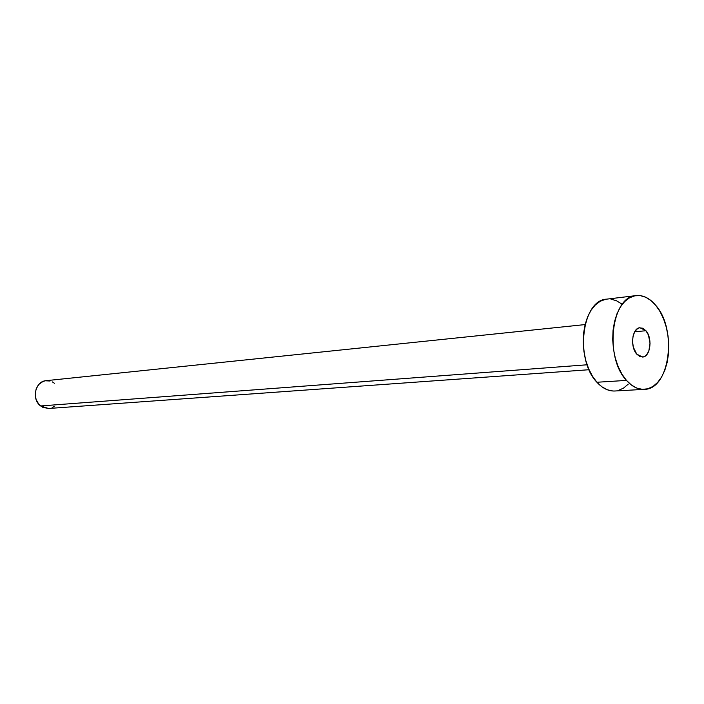 <?xml version="1.0" encoding="UTF-8"?>
<svg xmlns="http://www.w3.org/2000/svg" width="704" height="704" viewBox="0 0 704 704"><rect width="100%" height="100%" fill="white"/><g stroke="black" fill="none" stroke-linecap="round" stroke-linejoin="round"><path stroke-width="1.06" d="M645.929 330.722C652.784 338.193 650.408 357.016 642.541 357.042L636.759 354.147L639.98 356.611L643.403 356.902L645.022 356.206L646.492 354.983L648.798 351.164L650.065 343.209L648.419 334.99L645.929 330.722L642.743 328.214L639.329 327.844L637.692 328.504L634.902 331.382L633.09 335.966L632.544 341.537L633.345 347.248L636.759 354.147C629.834 346.773 632.174 327.844 639.962 327.738L645.929 330.722L634.665 331.795L645.929 330.722M585.086 324.579L46.077 380.679C35.182 381.19 31.222 399.23 40.612 405.953L587.11 364.786L40.612 405.953L48.523 408.487L589.054 369.723M626.472 380.406C604.067 357.218 611.38 296.199 636.09 295.601C643.218 294.941 649.801 298.223 655.829 305.439C677.53 329.71 669.777 389.541 644.327 389.356C638.009 389.62 632.06 386.637 626.472 380.406L596.93 382.254L626.472 380.406L621.966 374.185L618.191 366.678L615.314 358.178L613.457 349.043L612.691 339.636L613.052 330.352L614.53 321.561L617.038 313.623L620.488 306.847L624.73 301.506L629.57 297.783L634.832 295.803L640.297 295.636L645.753 297.246L650.998 300.564L655.829 305.439L660.097 311.678L663.626 319.044L666.31 327.254L668.043 336.01L668.774 345.004L668.483 353.901L667.163 362.393L664.858 370.163L661.654 376.922L657.659 382.413L653.013 386.426L647.874 388.775L642.444 389.356L636.918 388.133L631.523 385.114L626.472 380.406M636.002 295.618L606.751 299.138C581.962 299.79 574.517 359.568 596.93 382.254C602.518 388.353 608.485 391.266 614.821 391.002L644.213 389.365M628.214 384.173L623.533 388.106L618.376 390.421M612.929 391.002L607.394 389.805L601.982 386.857L596.93 382.254L592.425 376.165L588.658 368.808L585.79 360.501L583.942 351.551L583.202 342.338L583.581 333.238L585.077 324.623L587.611 316.835L591.078 310.191L595.338 304.946L600.204 301.286L605.484 299.332M610.966 299.156L616.431 300.722L621.694 303.961M54.261 406.358L52.14 407.581M48.585 408.478L42.733 407.308L38.746 404.149L36.098 399.511L35.2 394.108L36.194 388.775L38.922 384.349L42.953 381.489L45.276 380.794L50.054 381.005M52.342 381.894L54.437 383.266"/></g></svg>
